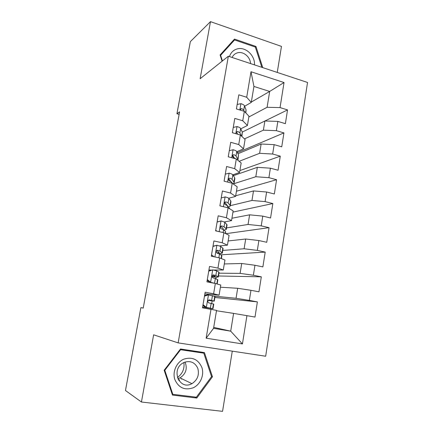 <?xml version="1.0" encoding="UTF-8"?>
<svg xmlns="http://www.w3.org/2000/svg" width="433" height="433" viewBox="0 0 433 433"><rect width="100%" height="100%" fill="white"/><g stroke="black" fill="none" stroke-linecap="round" stroke-linejoin="round"><path stroke-width="0.65" d="M277.255 72.43L281.461 46.396L210.487 21.65L190.341 41.633L176.929 113.76L179.121 114.388M265.673 356.235L307.538 82.465L228.348 56.22L178.147 342.887L265.673 356.235M178.147 342.887L153.628 334.812L141.429 402.008L222.562 411.35L232.277 351.141M213.713 327.38L230.708 331.164L242.431 343.921L246.929 315.657L254.999 317.075L257.381 301.893L249.359 300.405L250.967 290.299L258.961 291.831L261.315 276.839L253.365 275.242L254.95 265.261L262.88 266.907L265.202 252.103L257.321 250.393L258.885 240.537L266.744 242.296L269.039 227.671L261.223 225.853L262.771 216.121L270.565 217.983L272.833 203.542L265.083 201.616L266.614 192.003L274.338 193.973L276.579 179.706L268.893 177.676L270.403 168.183L278.062 170.25L280.275 156.156L272.655 154.029L274.149 144.649L281.742 146.819L283.929 132.899L276.373 130.669L277.851 121.402L285.379 123.67L287.539 109.912L264.958 120.986M242.431 343.921L206.135 338.195L210.99 309.341L216.543 310.401L213.55 328.338L230.708 331.164L233.598 313.4L216.489 310.742M251.329 102.053L269.678 91.45L284.037 82.524L250.999 71.743L246.702 97.257L238.816 94.816L236.407 108.937L244.336 111.324L242.745 120.758L234.794 118.415L232.353 132.714L240.347 134.999L238.74 144.552L230.719 142.305L228.245 156.789L236.31 158.971L234.686 168.643L226.589 166.505L224.088 181.167L232.223 183.24L230.578 193.037L222.41 191.007L219.877 205.859L228.088 207.824L226.416 217.739L218.178 215.823L215.612 230.865L223.893 232.716L222.205 242.761L213.891 240.959L211.293 256.195L219.65 257.927L217.934 268.108L209.545 266.419L206.914 281.851L215.347 283.469L213.61 293.78L205.15 292.21L202.482 307.847L210.99 309.341M284.037 82.524L280.048 107.59L287.539 109.912M143.226 308.025L140.871 307.63L143.215 308.101L179.598 111.833L176.929 113.76M242.258 132.076L264.877 120.986L263.383 130.165L244.488 138.906M277.851 121.402L264.877 120.986M276.373 130.669L263.383 130.165M250.999 71.743L253.938 86.443L251.27 102.421L244.64 106.247M246.702 97.257L251.27 102.421M232.516 156.042L233.068 155.81M237.944 153.758L261.131 144.016L259.621 153.309L239.151 161.32M274.149 144.649L261.131 144.016M272.655 154.029L259.621 153.309M244.336 111.324L248.964 116.228L247.416 125.489L240.77 128.839M242.745 120.758L247.416 125.489M233.36 175.663L257.343 167.333L255.811 176.74L233.176 183.922M270.403 168.183L257.343 167.333M268.893 177.676L255.811 176.74M240.347 134.999L245.083 139.464L243.519 148.838L236.84 151.707M238.74 144.552L243.519 148.838M235.682 195.776L253.505 190.931L251.957 200.457L230.302 205.664M266.614 192.003L253.505 190.931M265.083 201.616L251.957 200.457M236.31 158.971L241.154 162.987L239.573 172.475L232.83 174.84M234.686 168.643L239.573 172.475M231.931 218.237L249.619 214.822L248.055 224.462L226.567 227.915M262.771 216.121L249.619 214.822M261.223 225.853L248.055 224.462M232.223 183.24L237.181 186.796L235.579 196.403L228.705 198.254M230.578 193.037L235.579 196.403M228.137 240.959L245.69 239.011L244.104 248.769L222.784 250.42M258.885 240.537L245.69 239.011M257.321 250.393L244.104 248.769M228.088 207.824L233.154 210.903L231.531 220.63L224.359 221.95M226.416 217.739L231.531 220.63M224.299 263.946L241.706 263.497L240.104 273.38L218.963 273.185M254.95 265.261L241.706 263.497M253.365 275.242L240.104 273.38M223.893 232.716L229.079 235.314L227.439 245.159L219.574 245.912M222.205 242.761L227.439 245.159M220.419 287.209L237.679 288.291L236.05 298.294L213.902 296.096M250.967 290.299L237.679 288.291M249.359 300.405L236.05 298.294M219.65 257.927L224.954 260.027L223.287 270.003L213.556 270.03M211.115 270.04L208.928 270.046M217.934 268.108L223.287 270.003M246.929 315.657L233.598 313.4M215.347 283.469L220.776 285.055L219.093 295.154L204.874 293.823M213.61 293.78L219.093 295.154M141.429 402.008L125.462 390.506L140.871 307.63M210.487 21.65L200.122 78.736L228.348 56.22M248.834 117.002L267.101 107.292L269.678 91.45L253.938 86.443M210.747 309.297L210.887 308.442M211.721 303.511L212.148 300.973M215.888 278.765L216.175 277.071M220.007 254.328L220.143 253.522L219.85 253.457M233.279 175.538L233.43 174.629M237.181 152.346L237.327 151.496M241.046 129.435L240.797 128.899M206.135 338.195L213.55 328.338M280.048 107.59L267.101 107.292M180.491 349.009L164.167 370.247L172.464 395.085L196.799 398.041L212.457 376.78L204.441 352.581L180.491 349.009M262.755 67.624L255.941 46.434L234.507 39.078L220.094 54.959L222.113 61.194M257.381 301.893L214.887 297.46M261.315 276.839L218.492 275.983M265.202 252.103L220.711 254.826M269.039 227.671L225.837 233.69M272.833 203.542L232.959 212.094M276.579 179.706L236.44 191.229M280.275 156.156L239.887 170.586M283.929 132.899L237.365 152.681M211.477 376.369L212.457 376.78M194.872 397.007L196.799 398.041M255.178 47.008L255.941 46.434M203.023 304.675L206.46 307.403L212.993 308.729L202.612 307.089M206.46 307.403L209.853 308.188L202.617 307.057M204.565 295.631L207.391 294.7L214.73 296.367L215.039 296.545L214.27 301.135M205.659 295.274L204.652 295.117M208.592 294.819L204.473 296.172M205.264 307.23L202.904 305.357M208.203 300.405L214.265 301.168L209.404 299.89L208.333 300.258C207.58 301.482 207.764 302.364 208.89 302.911L213.772 304.09L212.998 308.718M208.852 299.934L211.125 300.626L208.278 300.318M207.304 279.556L210.714 282.311L215.001 283.404M210.714 282.311L209.507 282.256L211.466 282.727M208.803 270.76L212.82 269.878L216.635 270.869L218.817 272.059L219.093 272.4L218.346 276.876M212.82 269.878L208.738 271.155M209.507 282.256L207.169 280.362M212.1 276.687C215.878 277.125 217.956 277.223 218.329 276.968L215.845 275.545L213.626 274.928L212.516 275.318C211.834 276.508 212.035 277.374 213.123 277.91L215.342 278.511L217.842 279.853L217.149 283.994M212.792 275.09L215.212 276.433L212.083 276.416M212.998 246.198L216.998 245.251L220.754 246.415L223.098 248.547L222.367 252.91M216.998 245.251L212.955 246.453M211.537 254.745L213.972 256.753M212.24 256.39L211.38 255.681M217.978 253.402C220.597 253.538 222.053 253.424 222.346 253.056L219.975 251.037L217.794 250.279L216.657 250.68C216.035 251.844 216.246 252.688 217.296 253.218L219.482 253.96L221.604 255.454L221.864 255.914L221.409 258.625M216.803 250.539L219.244 252.526L216.7 252.85M183.744 359.19C176.464 362.291 172.237 371.898 174.867 379.6C178.672 387.887 184.799 390.609 193.248 387.768C200.457 384.509 204.446 375.038 201.886 367.493C198.233 359.325 192.182 356.554 183.744 359.19M184.193 362.378L182.639 363.211C170.938 370.009 179.43 390.084 191.364 383.947L191.949 383.665C197.535 379.957 199.489 374.843 197.805 368.331C194.958 362.372 190.417 360.386 184.193 362.378M177.871 378.713L180.02 377.879C185.925 373.885 187.608 368.602 185.059 362.037M180.442 349.074L200.511 352.067L203.791 353.171L211.553 376.613L196.382 397.191L172.821 394.322L164.794 370.285L180.593 349.718L203.791 353.171M172.058 393.884L172.821 394.322M164.318 370.053L164.794 370.285M180.085 349.539L180.593 349.718M183.901 362.513C184.664 368.786 182.51 373.782 177.427 377.506M254.452 64.874C255.237 55.689 245.673 46.591 237.441 48.859C233.49 49.909 230.838 52.485 229.468 56.593M250.55 63.581C250.328 56.994 243.465 51.181 237.69 52.761C235.525 53.308 233.842 54.547 232.629 56.485L232.11 57.47M220.099 54.975L231.103 42.845L234.562 39.944L255.324 47.056L261.846 67.321M222.432 60.939L220.614 55.327L234.562 39.944M220.294 55.586L220.614 55.327M217.133 221.94L221.122 220.927L224.83 222.259L227.06 224.976L226.345 229.23M221.122 220.927L217.112 222.053M215.715 230.248L216.76 231.119M224.002 230.123L226.307 229.436L226.08 228.803L224.056 226.827L221.912 225.929L220.749 226.345C220.181 227.477 220.402 228.305 221.425 228.835L223.569 229.717L225.604 231.639L225.615 233.576M220.803 226.286L223.027 228.37L223.228 228.905L222.692 229.252M221.225 197.957L225.198 196.901C227.206 197.421 228.424 197.919 228.851 198.401L230.773 200.869L230.968 201.686L230.275 205.832M228.586 206.942L230.232 206.092L230.031 205.302L228.088 202.909L225.983 201.881L224.803 202.298C224.278 203.402 224.511 204.219 225.496 204.755L227.606 205.767L229.771 208.847M224.776 202.33L227.201 205.448M225.284 174.158L229.225 173.173C231.211 173.714 232.413 174.266 232.824 174.829L234.664 177.709L234.832 178.672L234.156 182.71M229.29 179.338L228.527 179.441M233.1 183.868L234.101 183.024L233.928 182.087L232.072 179.284L230.004 178.125L228.808 178.542C228.321 179.619 228.559 180.426 229.522 180.962L231.595 182.104L232.505 183.44M228.721 178.672L230.74 181.47M229.295 150.641L233.198 149.726C235.168 150.3 236.353 150.906 236.748 151.539L238.513 154.819L237.993 159.864M233.593 156.73L232.824 156.908M237.906 160.291L237.782 159.144L236.007 155.945L233.972 154.657L232.77 155.074C232.315 156.124 232.559 156.919 233.501 157.46L235.557 158.765M232.64 155.301L234.172 157.742M233.257 127.416L237.127 126.566C239.081 127.167 240.25 127.822 240.629 128.531L242.312 132.195L241.917 136.476M241.333 135.924L239.898 132.882L237.896 131.475L236.683 131.881L237.149 134.084M236.521 132.217L237.657 134.23M237.17 104.461L241.008 103.682C242.945 104.31 244.098 105.019 244.461 105.798L246.068 109.841L245.868 112.948M244.223 111.286L243.736 110.096L241.771 108.569L240.553 108.964L240.385 110.134M240.375 109.414L240.91 110.291M208.468 294.857L206.352 307.322M213.453 303.966L212.668 308.632M214.73 296.367L213.951 301.022M211.152 303.365L210.351 308.123M212.457 295.625L211.661 300.367M212.695 269.921L210.611 282.224M217.555 279.561L216.825 283.902M218.817 272.059L218.043 276.655M215.342 278.511L214.552 283.209M216.635 270.869L215.845 275.545M213.22 274.923L213.626 274.928M216.873 245.289L214.898 256.942M221.604 255.454L221.09 258.501M222.849 248.039L222.086 252.58M219.482 253.96L218.844 257.765M220.754 246.415L219.975 251.037M217.139 250.328L217.794 250.279M178.851 380.493L179.224 380.331M179.435 380.082L178.764 380.363M221.003 220.965L219.185 231.666M225.604 231.639L225.306 233.425M226.838 224.316L226.08 228.803M223.569 229.717L223.092 232.537M224.83 222.259L224.056 226.827M221.041 226.08L221.912 225.929M225.079 196.934L223.417 206.703M229.56 208.111L229.463 208.663M230.773 200.869L230.031 205.302M227.606 205.767L227.293 207.634M228.851 198.401L228.088 202.909M224.933 202.151L225.983 201.881M229.106 173.2L227.601 182.06M234.664 177.709L233.928 182.087M231.595 182.104L231.439 183.04M232.824 174.829L232.072 179.284M228.813 178.531L230.004 178.125M233.078 149.753L231.725 157.731M238.513 154.819L237.782 159.144M236.748 151.539L236.007 155.945M232.689 155.203L233.972 154.657M237.008 126.593L235.806 133.7M242.312 132.195L241.636 136.211M240.629 128.531L239.898 132.882M236.548 132.152L237.896 131.475M240.894 103.704L239.828 109.966M246.068 109.841L245.592 112.656M244.461 105.798L243.736 110.096M240.385 109.365L241.771 108.569M179.619 379.995L178.131 379.259M181.432 379.108L181.892 378.783M180.02 377.879L191.949 383.665"/></g></svg>
